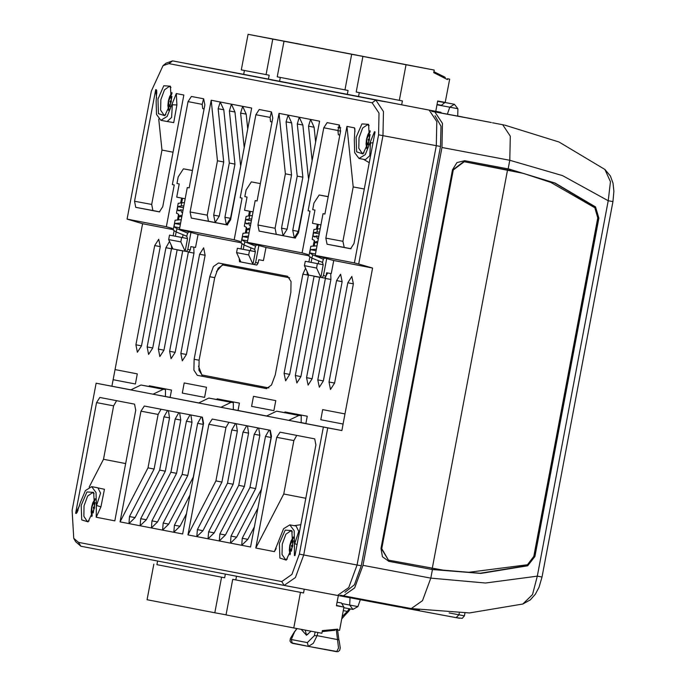 <?xml version="1.0" encoding="UTF-8"?>
<svg xmlns="http://www.w3.org/2000/svg" width="686" height="686" viewBox="0 0 686 686"><rect width="100%" height="100%" fill="white"/><g stroke="black" fill="none" stroke-linecap="round" stroke-linejoin="round"><path stroke-width="1.03" d="M323.046 213.672L324.924 214.032L323.046 213.672L315.174 255.364L354.405 262.927L378.612 134.825L379.058 113.121L372.189 102.78L168.97 63.618L163.028 65.693L151.314 91.032L127.116 219.126L166.346 226.689L172.358 228.404M255.183 200.604L257.061 200.955L255.183 200.604L247.312 242.287L302.072 252.842L309.952 211.151L308.083 210.791L323.758 127.802L327.102 122.614L339.39 124.981L340.599 131.052L324.924 214.041M187.321 187.527L189.199 187.878L187.321 187.527L179.44 229.21L234.209 239.766L242.089 198.074L240.211 197.714L255.895 114.725L259.239 109.537L271.519 111.904L272.736 117.975L257.061 200.964M166.346 226.689L174.227 184.997L172.349 184.637L188.033 101.648L191.377 96.46L203.656 98.827L204.874 104.898L189.19 187.887M356.154 137.277L361.942 123.909L368.554 124.355L369.488 139.85L362.997 153.887L356.66 151.88L356.154 137.277M157.969 99.093L163.757 85.716L170.368 86.17L171.303 101.665L164.811 115.694L158.475 113.696L157.969 99.093M134.567 201.255L155.713 89.583L156.708 90.663L156.116 101.614L156.502 114.416L160.884 120.316L167.092 116.431L176.293 93.553L183.831 95.002L162.728 206.675L159.384 211.871L135.777 207.326L134.567 201.255L151.683 204.471L152.901 210.542L159.769 211.871M350.649 248.726L327.042 244.182L325.833 238.102L346.927 126.43L354.473 127.888L354.902 128.857L354.302 139.798L354.688 152.601L359.07 158.5L365.278 154.616L374.479 131.738L375.053 131.849L354.002 243.53L350.657 248.726M279.065 113.353L319.565 121.156L298.461 232.828L295.117 238.025L259.179 231.105L257.962 225.025L279.065 113.353L285.367 173.824L275.086 228.249L276.304 234.32L295.495 238.025M231.448 104.178L251.693 108.079L230.599 219.752L227.246 224.948L191.317 218.028L190.099 211.948L211.202 100.276L231.448 104.178L229.416 110.918L234.998 111.972L231.448 104.178M127.116 219.126L142.585 223.73L172.795 229.553M174.227 184.997L172.349 184.637M181.593 198.108L180.71 202.816M178.514 214.418L177.46 219.992M203.571 98.81L202.224 104.323L202.67 108.628L204.119 108.894M271.433 111.887L270.087 117.4L270.533 121.705L271.982 121.971M339.304 124.963L337.949 130.477L338.395 134.782L339.844 135.048M247.766 128.899L246.223 114.159L242.681 106.339L240.649 113.087L246.223 114.133M244.242 147.55L240.649 113.087M211.202 100.276L217.505 160.747L223.73 161.947L213.689 215.121L215.172 222.547L219.263 216.193L229.313 163.019L234.964 164.108L224.914 217.282L226.406 224.708L227.632 224.948M217.505 160.747L207.223 215.172L208.433 221.244L215.172 222.547L226.406 224.708L230.496 218.354L240.897 165.249M165.429 396.465L170.154 397.374M161.133 388.053L161.021 388.645M233.291 409.542L238.016 410.451M228.995 401.13L228.884 401.722M301.163 422.619L305.887 423.528M296.858 414.207L296.746 414.798M240.537 165.18L234.998 111.998M234.964 164.108L229.416 110.918M229.313 163.019L223.773 109.829L220.223 102.017L218.191 108.757L223.765 109.803M223.73 161.947L218.191 108.757M204.119 108.877L202.67 108.602M163.208 388.447L163.096 389.048M284.167 585.415L337.478 595.448L348.745 587.576L357.063 564.998L303.726 554.957L327.745 427.858L341.851 430.516L343.077 424.017L320.799 419.721L322.703 409.619L344.989 413.915L372.549 268.037L333.722 260.543L331.244 273.654L326.613 272.788L325.996 276.089L324.684 278.122L322.171 277.641L324.684 278.122M434.975 115.728L441.038 126.198L440.481 146.47L436.287 145.689L357.063 564.998L361.248 565.779L354.396 584.798L344.964 592.31M372.549 268.037L358.701 264.033L382.96 135.648L436.287 145.689L436.785 121.585L429.162 110.094L172.606 60.891L166.003 63.189L163.028 65.693M243.684 74.371L429.162 110.094M358.529 96.494L348.891 94.642L358.529 96.477M269.992 79.439L279.605 81.274L268.406 79.216L269.161 75.228L266.074 74.645L272.796 39.068L300.922 44.41M172.58 60.891L243.693 74.354M226.028 614.853L214.812 612.744L221.535 577.166L224.631 577.741L225.325 574.079M157.6 561.028L156.905 564.698L224.631 577.741M221.535 577.166L156.905 564.698M214.812 612.744L147.096 599.693L153.818 564.115M379.821 59.613L283.978 41.22L277.255 76.798L348.068 90.432L347.313 94.419L348.891 94.642M347.313 94.419L279.588 81.368L280.342 77.398M379.83 59.562L351.695 54.271L344.981 89.849M423.434 108.988L437.488 111.629L435.747 111.304L437.702 100.988L445.231 102.403L449.63 79.139L447.564 78.753L447.401 79.619L433.698 72.639L434.195 70.041L391.029 61.723L362.903 56.432L356.18 92.01L402.425 100.902L401.687 104.821M385.438 101.76L358.512 96.572L359.267 92.601M434.195 70.041L406.061 64.741L399.338 100.319M204.617 66.962L191.557 64.51L204.617 66.988M213.526 68.686L200.466 66.233L213.526 68.703M222.444 70.401L209.384 67.948L222.435 70.418M231.354 72.116L218.294 69.663L231.354 72.133M240.272 73.831L227.203 71.378L240.263 73.856M249.181 75.554L236.121 73.102L249.181 75.571M258.09 77.269L245.031 74.817L258.09 77.286M267.008 78.984L253.949 76.532L267 79.001M275.918 80.708L262.858 78.247L275.918 80.725M284.836 82.423L271.767 79.97L284.827 82.44M293.745 84.138L280.685 81.685L293.745 84.155M302.655 85.853L289.595 83.4L302.655 85.879M311.573 87.576L298.513 85.124L311.564 87.594M320.482 89.291L307.422 86.839L320.482 89.291M329.4 91.006L316.332 88.554L329.4 91.006M338.309 92.721L325.25 90.269L338.309 92.747M347.219 94.445L334.159 91.993L347.219 94.462M356.137 96.16L343.069 93.708L356.128 96.177M365.046 97.875L351.987 95.423L365.046 97.901M373.964 99.599L360.896 97.146L373.956 99.616M382.874 101.314L369.814 98.861L382.874 101.331M378.612 134.825L382.96 135.648L383.457 111.544L375.825 100.053L372.189 102.78M96.1 383.234L323.398 427.035L299.379 554.134L291.884 574.474L281.732 581.548L78.504 542.386L73.771 538.304L72.09 510.341L96.1 383.234L111.887 386.201L142.585 223.73M177.16 249.704L158.372 349.123L159.864 356.549L163.954 350.203L182.733 250.776M188.384 251.856L169.596 351.283L171.088 358.718L175.179 352.364L193.932 253.125L193.778 247.174M190.262 249.936L187.75 249.464L186.446 251.488L188.959 251.968L190.262 249.936L190.888 246.634L195.519 247.5L198.125 234.432L179.44 229.21M240.657 242.63L198.125 234.432M239.217 258.399L239.508 261.718L256.821 265.045L258.125 263.012L258.751 259.711L263.381 260.577L265.988 247.509L247.312 242.287M308.52 255.707L265.988 247.509M314.128 276.098L295.34 375.516L296.841 382.942L300.922 376.588L319.71 277.17M327.625 272.977L326.039 275.832M325.558 277.384L306.573 377.677L308.065 385.112L312.156 378.758L330.901 279.519L330.755 273.56M341.851 430.516L305.87 423.579L307.268 416.205L284.982 411.917L284.87 412.509M266.588 416.008L238.008 410.502L239.405 403.136L217.119 398.84L217.008 399.432M198.726 402.931L170.145 397.426L171.543 390.06L149.256 385.764L149.145 386.355M130.863 389.862L111.887 386.201M113.113 379.701L135.399 383.997L137.303 373.896L135.399 383.997M115.025 369.608L137.303 373.896M275.798 400.581L253.511 396.294L251.608 406.386L273.885 410.682L275.798 400.581L273.885 410.682M206.495 387.23L184.208 382.934L182.304 393.035L204.582 397.331L206.495 387.23L204.582 397.331M194.112 359.267L193.889 370.114L197.319 375.293L266.4 388.602L271.476 385.06L275.223 374.899L290.821 292.339L291.044 281.492L287.614 276.321L218.525 263.004L213.457 266.554L209.71 276.715L194.112 359.267L199.094 360.201L198.897 370.226L202.07 375.019L268.929 387.899M334.614 383.08L353.359 283.841L351.867 276.415L347.785 282.769L329.031 382.008L330.523 389.434L334.614 383.08M323.38 380.919L342.134 281.68L340.642 274.254L336.552 280.608L317.798 379.847L319.29 387.273L323.38 380.919M305.596 268.235L302.869 274.117L284.115 373.356L285.608 380.781L289.698 374.427L308.477 275.009M141.496 345.873L160.241 246.634L158.749 239.208L154.667 245.562L135.914 344.801L137.406 352.227L141.496 345.873M169.536 241.369L165.892 247.723L147.138 346.962L148.63 354.388L152.721 348.034L171.509 248.589M186.412 354.525L205.157 255.286L203.665 247.86L199.583 254.214L180.83 353.453L182.322 360.879L186.412 354.525M192.474 170.54L183.454 168.807L178.231 176.928L176.979 183.531L179.209 183.959L176.714 197.165L185.194 198.803M174.133 230.59L173.146 235.821M171.346 245.322L171.646 248.641L172.983 248.898L168.705 239.543L180.83 241.884L181.661 237.476L187.492 238.574L186.798 236.25L176.156 231.945L176.997 228.73L174.012 226.74L174.664 223.473L180.615 223.027M183.059 234.741L182.519 237.588L187.501 238.548L185.109 251.23L188.959 251.968M181.241 219.709L175.144 220.163L173.172 229.947L176.156 231.945L175.376 236.241L182.519 237.588M184.474 202.576L178.197 203.348L176.448 213.166L178.514 214.212L179.363 216.39L180.658 215.31L181.944 215.961M234.209 239.766L240.22 241.481M242.089 198.074L240.211 197.714M249.455 211.185L248.572 215.884M246.377 227.495L245.322 233.069M302.072 252.842L308.091 254.557M309.952 211.151L308.083 210.791M317.326 224.262L316.435 228.961M314.239 240.572L313.185 246.145M333.85 260.586L315.174 255.364M358.701 264.033L354.405 262.927M344.989 413.915L343.077 424.017M73.771 538.304L75.632 541.717L80.897 546.245L284.115 585.407L295.409 577.535L303.726 554.957L299.379 554.134M279.399 543.501L285.187 530.132L291.799 530.578L292.733 546.073L286.242 560.11L279.905 558.104L279.399 543.501M81.214 505.316L86.993 491.939L93.613 492.394L94.548 507.889L88.057 521.917L81.72 519.919L81.214 505.316M294.466 544.418L294.2 530.75L289.818 524.85L283.61 528.735L274.409 551.613L255.809 548.028L276.724 437.351L280.068 432.163L314.728 438.834L315.946 444.914L294.989 555.583L294.414 555.471L294.466 544.418L298.779 531.367L296.095 526.033L289.818 524.85M96.392 505.368L96.229 517.278L114.819 520.863L135.734 410.185L134.516 404.114L99.856 397.434L96.512 402.631L75.649 513.317L76.969 512.674L80.408 502.289L85.416 490.55L91.632 486.666L96.014 492.565L96.392 505.368L100.936 506.843L104.444 489.247L96.031 487.489M187.947 534.951L250.553 547.016L271.459 436.339L270.25 430.268L212.206 419.086L208.861 424.274L187.947 534.951L215.884 480.929L221.938 482.095L197.362 529.618L196.788 536.658L202.945 530.698L227.512 483.176L237.373 430.997L236.276 423.725M120.084 521.883L148.022 467.852L154.076 469.018L129.5 516.541L128.925 523.581L135.082 517.621L159.649 470.099L165.3 471.188L140.733 518.71L140.158 525.75L146.307 519.782L170.883 472.26L176.534 473.349L151.958 520.871L151.392 527.911L157.54 521.943L182.107 474.42L187.758 475.509L163.182 523.032L162.616 530.072L182.682 533.94L203.596 423.262L202.379 417.191L144.343 406.009L140.999 411.197L120.084 521.883L162.616 530.072L168.765 524.113L193.512 476.624M323.398 427.035L327.745 427.858M288.755 420.355L301.154 422.696L301.214 415.656L298.959 415.45L288.755 420.355M220.892 407.287L233.291 409.619L233.351 402.579L231.096 402.373L220.892 407.287M153.029 394.21L165.429 396.542L165.489 389.502L163.225 389.296L153.029 394.21M266.477 416.068L276.672 411.163L301.214 415.656M276.672 411.163L298.959 415.45M198.606 402.991L208.81 398.086L233.351 402.579M208.81 398.086L231.096 402.373M165.489 389.502L140.947 385.009L130.743 389.914M140.947 385.009L163.225 389.296M338.352 595.559L336.432 605.695L343.96 607.119L339.57 630.383L337.503 629.997L337.666 629.131L322.369 630.64L321.871 633.247L293.737 627.947L300.459 592.37L303.555 592.953L304.267 589.197M236.524 576.231L235.83 579.902L303.555 592.953M293.737 627.947L226.02 614.896L232.743 579.318L235.83 579.902M300.459 592.37L232.743 579.318M334.828 630.237L322.18 631.609M337.503 629.997L334.931 629.499M343.789 607.084L336.483 605.421M337.092 602.214L341.457 603.037L343.66 606.767M431.82 111.364L434.813 111.938L442.436 123.429L441.938 147.533L362.997 565.333L354.688 587.902L343.412 595.782L340.496 595.216M440.481 146.47L361.248 565.779M431.683 111.252L443.679 113.516L440.849 112.967L440.978 112.29L423.785 109.057M491.339 122.537L482.43 120.813M461.352 116.749L464.602 117.383M473.512 119.098L479.171 120.187M471.453 118.695L457.716 116.106M489.272 122.125L434.813 111.938M440.849 112.941L457.716 116.148L457.931 108.757L454.355 104.298L449.742 107.213L457.931 108.757M504.716 125.101L558.996 141.959L604.855 169.399L610.489 181.704L608.233 200.749L562.546 175.573L509.775 160.301L441.938 147.533M604.855 169.399L610.351 175.95L613.035 183.153L613.91 191.334L612.932 201.615L608.233 200.749L537.301 576.137L532.482 594.616L522.801 603.997L530.261 599.924L535.372 594.205L539.033 587.267L542 577.012L537.301 576.137L485.542 583.031L430.834 578.101L362.997 565.333M522.801 603.997L469.49 612.975L411.248 608.551L343.437 595.782L411.248 608.551L422.525 600.679L430.834 578.101L432.454 569.543L480.869 573.393L527.697 565.761L534.934 556.543L598.869 218.148L595.499 206.94L555.12 183.059L509.201 169.065L464.654 160.678L456.927 162.556L452.511 169.785L380.962 548.448L382.428 556.766L388.868 561.337M388.713 561.302L432.454 569.543L388.945 561.354M432 568.282L431.786 569.414L480.191 573.256L526.994 565.624L534.222 556.406L598.158 218.011L594.796 206.803L554.588 182.991L508.866 168.996M507.657 169.931L463.779 161.673L452.871 169.854L381.322 548.517L388.456 560.085L443.267 570.152L468.804 572.338L527.431 564.732L533.777 556.406L597.746 217.856L594.873 207.798L550.747 182.399L523.298 173.412L464.216 161.759L453.309 169.939L381.768 548.603L388.456 560.085M507.083 169.828L508.515 170.094M508.643 170.119L508.052 170.008M492.548 122.76L503.841 124.929L502.649 124.706L510.273 136.197L509.784 160.301L508.163 168.859M462.536 116.972L457.716 116.045M480.363 120.41L474.721 119.321M419.326 609.948L398.334 606.844L338.258 595.542M296.798 628.522L294.56 631.866L297.012 628.565M307.345 642.593L291.31 639.506L292.33 643.271L308.366 646.366L307.345 642.593L314.342 635.682L317.103 635.699L317.91 632.501M342.168 616.611L347.365 611.38L348.66 611.277L350.34 608.945M294.637 631.48L290.332 638.469L290.032 641.041L291.173 642.791L308.366 646.366L313.356 643.305L317.103 635.699L337.701 639.575L338.85 639.892L339.218 641.067L340.299 647.944L339.656 650.439L337.932 651.674L308.366 646.366L336.697 651.7L338.584 648.047L336.312 629.765M314.342 635.682L315.123 631.978M291.31 639.506L294.56 631.866M310.99 631.197L306.505 635.245L301.171 629.345M343.3 610.617L347.365 611.38L349.165 608.722M307.86 634.379L306.308 634.541L305.253 630.117M190.048 494.958L174.416 525.193L173.85 532.242L179.998 526.273L186.515 513.66M148.022 467.852L158.114 414.421L140.999 411.197M161.081 409.233L158.114 414.421M193.341 476.59L203.193 424.411L202.104 417.139M201.29 416.977L197.619 423.339L203.202 424.385M187.758 475.509L197.619 423.339M182.107 474.42L191.969 422.25L190.871 414.97M190.056 414.816L186.386 421.17L191.969 422.224M176.534 473.349L186.386 421.17M170.883 472.26L180.735 420.081L179.646 412.809M178.832 412.655L175.162 419.009L180.744 420.064M165.3 471.188L175.162 419.009M159.649 470.099L169.511 417.92L168.413 410.648M167.598 410.485L163.928 416.848L169.519 417.894M154.076 469.018L163.928 416.848M254.386 526.728L247.86 539.35L241.712 545.31L242.278 538.27L247.869 539.325M257.919 508.034L242.278 538.27M261.383 489.701L271.064 437.488L269.967 430.216M261.203 489.667L236.627 537.181L230.479 543.149L231.053 536.109L236.644 537.164M246.694 425.732L243.024 432.086L248.606 433.14M227.512 483.176L233.163 484.265L243.024 432.086M233.163 484.265L208.595 531.779L208.021 538.827L214.169 532.859L238.745 485.336L248.606 433.158L247.509 425.886M257.927 427.893L254.249 434.247L259.84 435.301L258.733 428.047M238.745 485.336L244.396 486.425L254.249 434.247M244.396 486.425L219.82 533.948L219.246 540.988L225.402 535.02L249.97 487.497L259.831 435.327M269.152 430.053L265.482 436.416L271.064 437.462M249.97 487.497L255.621 488.586L265.482 436.416M255.621 488.586L231.053 536.109M221.938 482.095L231.791 429.925L237.382 430.971M235.47 423.562L231.791 429.925M215.884 480.929L225.977 427.498L208.861 424.274M228.944 422.31L225.977 427.498M287.254 559.116L285.35 559.467L282.04 554.494L282.255 544.049L285.856 534.265L290.735 530.861L292.382 531.873M293.376 540.765L292.562 544.693L291.293 545.764L292.056 547.334L291.421 551.167M291.293 545.764L292.742 546.03M89.069 520.923L87.165 521.274L83.855 516.309L84.069 505.856L87.671 496.081L92.55 492.668L94.196 493.688M95.191 502.581L94.368 506.508L93.107 507.571L93.871 509.149L93.236 512.982M93.107 507.571L94.548 507.846M300.862 524.739L294.217 525.682M297.107 544.633L294.586 543.552M305.862 498.268L283.747 494.006L255.809 548.028M283.747 494.006L293.84 440.575L276.724 437.351M296.806 435.387L293.84 440.575M76.017 511.096L76.678 511.224L75.649 513.317M76.678 511.224L79.499 505.762M89.171 487.06L103.535 459.286L125.649 463.547M91.632 486.666L97.909 487.849L100.593 493.174L96.28 506.234M116.594 400.658L113.627 405.855L103.535 459.286M328.2 196.693L319.179 194.961L313.956 203.073L312.705 209.684L314.934 210.113L312.439 223.319L320.919 224.957M309.858 256.744L308.872 261.975M307.079 271.476L307.371 274.794L322.171 277.641L323.475 275.618L326.708 258.519M318.27 224.442L317.455 228.755M314.874 242.45L314.188 246.068M311.916 258.108L311.101 262.395L323.226 264.693L322.523 262.404L311.881 258.09L312.722 254.883L323.363 259.188L322.523 262.404M308.709 275.052L304.43 265.696L316.555 268.029L317.386 263.63L323.226 264.727L320.834 277.384L316.555 268.029M304.43 265.696L305.261 261.297L311.101 262.395M305.261 261.297L317.386 263.63M318.784 260.886L318.244 263.741M316.966 245.862L310.869 246.317L308.897 256.101L311.881 258.09M320.208 228.73L313.922 229.493L312.181 239.32L314.239 240.366L315.088 242.535L316.392 241.463L317.678 242.115M324.478 258.022L323.363 259.188M317.421 228.755L317.035 232.057L313.536 232.794L312.953 236.07L314.985 237.107L316.332 235.933L317.189 238.222L318.304 238.797M316.34 249.181L310.398 249.627L309.738 252.894L312.722 254.883M317.189 238.222L318.364 238.445M317.035 232.057L319.582 232.031M339.853 135.031L338.395 134.756M260.337 183.616L251.316 181.884L246.094 190.005L244.842 196.608L247.071 197.036L244.576 210.242L253.057 211.88M241.995 243.667L241.009 248.898M258.125 263.012L255.612 262.541L258.845 245.442M250.407 211.365L249.593 215.678L252.337 215.653M247.011 229.373L246.325 232.991M244.045 245.031L243.238 249.318L255.364 251.625L254.66 249.327L244.019 245.013L244.859 241.806L255.501 246.111L254.66 249.327M240.846 261.975L236.567 252.62L248.692 254.952L249.524 250.553L255.364 251.651L252.971 264.307L248.692 254.952M236.567 252.62L237.399 248.221L243.238 249.318M237.399 248.221L249.524 250.553M250.922 247.809L250.381 250.664M249.104 232.786L243.007 233.24L241.035 243.024L244.019 245.013M251.368 220.789L245.674 219.717L249.172 218.98L249.558 215.678L246.06 216.424L244.31 226.243L246.377 227.289L247.226 229.467L248.521 228.387L249.807 229.038M256.615 244.945L255.501 246.111M255.612 262.541L254.309 264.564L256.821 265.045M245.674 219.717L245.091 222.993L247.123 224.03L248.469 222.856L249.327 225.145L250.441 225.72M248.478 236.104L242.535 236.55L241.875 239.817L244.859 241.806M249.327 225.145L250.501 225.368M249.172 218.98L251.719 218.954M271.99 121.954L270.533 121.679M181.696 202.602L181.31 205.903L177.811 206.64L177.228 209.916L179.26 210.954L180.607 209.779L181.456 212.068L182.639 212.291M181.31 205.903L183.857 205.877M181.456 212.068L182.579 212.643M188.753 231.868L187.835 233.137L176.997 228.73M187.638 233.034L186.798 236.25M187.75 249.464L190.982 232.365M182.545 198.288L181.73 202.602M179.14 216.296L178.463 219.914M168.705 239.543L169.536 235.144L181.661 237.476M169.536 235.144L175.376 236.241M172.983 248.898L185.109 251.23L180.83 241.884M198.528 366.161L202.353 376.237L266.725 388.645M223.242 263.913L216.493 271.485M222.873 264.95L289.646 277.813L222.864 264.942L218.165 268.226L214.701 277.633L199.103 360.184M223.353 265.036L222.864 264.942M300.931 44.358L248.058 34.3L241.335 69.878L266.074 74.645M268.406 79.216L243.676 74.448L244.422 70.469M248.058 34.3L272.796 39.068M271.733 38.759L253.305 35.295L271.716 38.776M277.873 39.942L259.445 36.478L277.873 39.942M284.013 41.126L265.585 37.661L283.995 41.143M290.152 42.309L271.733 38.845L290.152 42.309M362.903 56.432L406.061 64.741M386.578 60.891L368.15 57.418L386.552 60.908M392.718 62.074L374.29 58.602L392.692 62.092M398.858 63.258L380.43 59.785L398.832 63.275M404.997 64.441L386.57 60.968L404.997 64.441M411.137 65.624L392.709 62.152L411.137 65.624M417.277 66.808L398.849 63.335L417.26 66.825M423.416 67.983L404.997 64.518L423.399 68.008M433.886 71.67L444.425 76.935L445.325 77.535L444.948 78.367M449.63 79.139L447.564 78.753M445.051 102.368L441.424 105.267L437.051 104.444M435.756 111.286L440.978 112.29M283.978 41.22L351.695 54.271M307.654 45.679L289.226 42.215L307.628 45.696M313.794 46.862L295.366 43.398L313.768 46.88M319.933 48.046L301.506 44.581L319.933 48.046M326.073 49.229L307.645 45.765L326.056 49.246M332.213 50.412L313.785 46.948L332.213 50.412M338.352 51.596L319.933 48.131L338.335 51.613M344.492 52.779L326.073 49.315L344.475 52.796M350.64 53.962L332.213 50.498L350.64 53.962M356.78 55.146L338.352 51.682L356.754 55.163M362.92 56.329L344.492 52.865L362.894 56.346M369.059 57.513L350.632 54.048L369.042 57.53M337.975 127.33L340.813 127.862L337.975 127.339M337.966 130.657L340.582 131.146M315.629 141.976L314.094 127.236L310.544 119.415L308.511 126.155L314.085 127.21M312.104 160.627L308.511 126.155M308.76 178.326L298.359 231.431L294.268 237.785L292.776 230.359L298.359 231.405M308.408 178.257L302.86 125.075L299.31 117.255L297.287 123.995L302.86 125.049M292.776 230.359L302.826 177.185L297.175 176.096L287.125 229.27L283.035 235.624L281.552 228.198L287.134 229.244M297.175 176.096L291.636 122.905L288.086 115.094L286.053 121.834L291.627 122.88M285.367 173.824L291.593 175.024L281.552 228.198M291.593 175.024L286.053 121.834M302.826 177.185L297.287 123.995M364.009 152.892L362.114 153.244L358.804 148.27L359.01 137.826L362.611 128.042L367.499 124.638L369.137 125.649M370.131 134.542L369.317 138.469L368.048 139.541L368.819 141.11L368.176 144.943M368.048 139.541L369.497 139.807M165.823 114.699L163.92 115.051L160.61 110.086L160.824 99.633L164.426 89.857L169.305 86.445L170.951 87.465M171.946 96.357L171.123 100.285L169.862 101.348L170.625 102.926L169.991 106.759M169.862 101.348L171.311 101.622M165.292 121.148L173.73 122.58L176.877 104.984L172.358 104.744L171.577 117.52L167.161 121.499L160.884 120.316M158.74 119.055L161.965 150.045L173.026 152.172M155.713 89.583L156.545 98.012M161.965 150.045L151.683 204.471M373.03 142.799L370.543 142.928L369.763 155.705L365.346 159.684L359.07 158.5M363.477 159.332L369.282 162.633M346.927 126.43L353.23 186.901L364.3 189.027M353.23 186.901L342.949 241.326L344.166 247.397L351.035 248.726M188.033 101.648L202.224 104.323M224.914 217.282L230.496 218.337M213.689 215.121L219.271 216.167M190.099 211.948L207.223 215.172M191.317 218.028L208.433 221.244M225.934 70.932L172.606 60.891L168.97 63.618M255.895 114.725L270.087 117.4M323.758 127.802L337.949 130.477M281.732 581.548L284.115 585.407L337.478 595.448M78.504 542.386L80.897 546.245M323.818 631.54L323.766 630.503M333.919 630.537L333.859 629.508M465.803 117.606L470.262 118.464M483.63 121.045L488.089 121.902M595.499 206.94L594.796 206.803M598.869 218.148L598.158 218.011M534.934 556.543L534.222 556.406M527.697 565.761L526.994 565.624M507.28 169.862L507.494 168.739M463.779 161.673L464.216 161.759M381.322 548.517L381.768 548.603M452.871 169.854L453.309 169.939M507.52 169.905L432.24 568.334M398.334 606.844L398.472 606.141M459.423 618.266L402.459 607.59L456.139 617.674L458.951 614.793L459.251 613.181M344.295 614.485L345.281 614.853L348.66 611.277M464.979 613.121L464.465 615.822L449.184 612.967M350.006 597.746L349.689 605.052L342.477 603.663M352.896 609.442L357.886 606.596L349.689 605.052L352.913 609.442L343.849 607.693M174.416 525.193L180.006 526.248M163.182 523.032L168.782 524.087M151.958 520.871L157.548 521.926M140.733 518.71L146.324 519.756M129.5 516.541L135.091 517.596M208.595 531.779L214.186 532.833M219.82 533.948L225.411 534.994M197.362 529.618L202.953 530.672M436.991 104.752L449.742 107.213L447.341 114.193M293.402 537.798L289.981 545.507L290.358 553.962M95.208 499.614L91.787 507.323L92.173 515.778M276.209 548.526L274.409 551.613M294.414 555.471L295.52 553.027M78.024 510.341L76.223 513.428M96.229 517.278L100.936 506.843M96.512 402.631L113.627 405.855M319.179 194.961L328.208 196.659L319.187 194.961M325.996 276.089L323.475 275.618M325.327 278.439L330.909 279.494M306.573 377.677L312.156 378.732M314.094 276.278L319.676 277.333M295.34 375.516L300.931 376.571M319.23 233.866L313.536 232.794M315.346 236.524L312.953 236.07M315.44 253.966L309.738 252.894M316.057 250.699L310.398 249.627M260.346 183.582L251.325 181.884L260.346 183.582M247.483 223.447L245.091 222.993M247.569 240.889L241.875 239.817M248.186 237.622L242.535 236.55M183.505 207.712L177.811 206.64M179.621 210.37L177.228 209.916M179.706 227.812L174.012 226.74M188.35 252.054L193.932 253.1M169.596 351.283L175.187 352.338M177.125 249.884L182.708 250.939M158.372 349.123L163.954 350.177M192.474 170.505L183.454 168.807L192.474 170.505M180.324 224.545L174.664 223.473M209.71 276.715L214.701 277.65M197.319 375.293L202.353 376.237M329.031 382.008L334.614 383.062M347.785 282.769L353.367 283.824M317.798 379.847L323.389 380.893M336.552 280.608L342.134 281.654M284.115 373.356L289.698 374.402M302.869 274.117L308.451 275.163M135.914 344.801L141.496 345.847M154.667 245.562L160.25 246.608M147.138 346.962L152.729 348.008M165.892 247.723L171.474 248.778M180.83 353.453L186.412 354.499M199.583 254.214L205.165 255.261M435.378 72.339L434.958 73.282M444.425 76.935L443.996 77.878M444.82 102.608L437.651 101.262M257.962 225.025L275.086 228.249M259.179 231.105L276.304 234.32M370.157 131.575L366.736 139.284L367.113 147.739M171.972 93.39L168.55 101.099L168.928 109.554M172.1 104.692L172.315 103.843M176.877 104.984L176.293 93.553M156.288 89.695L156.837 93.219M135.777 207.326L152.901 210.542M155.25 91.787L155.911 91.907M370.286 142.877L370.5 142.028M374.616 134.413L374.479 131.738M354.473 127.888L355.022 131.412M327.042 244.182L344.166 247.397M325.833 238.102L342.949 241.326M334.974 630.305L334.931 629.396M612.932 201.615L542 577.012M510.778 170.548L508.155 170.025M338.85 639.892L337.615 630.014M341.722 618.986L345.281 614.853M464.465 615.822L462.27 618.369L456.139 617.674M357.886 606.596L360.356 599.701M444.914 102.48L454.355 104.298M293.351 536.924L291.001 541.057L289.741 545.464L289.303 550.078L289.998 554.768M95.165 498.731L92.816 502.864L91.555 507.271L91.118 511.893L91.804 516.575M315.088 242.535L317.507 242.99M316.332 235.933L318.758 236.387M247.226 229.467L249.644 229.921M248.469 222.856L250.896 223.31M180.607 209.779L183.025 210.233M179.363 216.39L181.781 216.845M370.106 130.7L367.756 134.833L366.495 139.241L366.058 143.854L366.753 148.545M171.92 92.507L169.571 96.64L168.31 101.048L167.873 105.67L168.559 110.352"/></g></svg>
